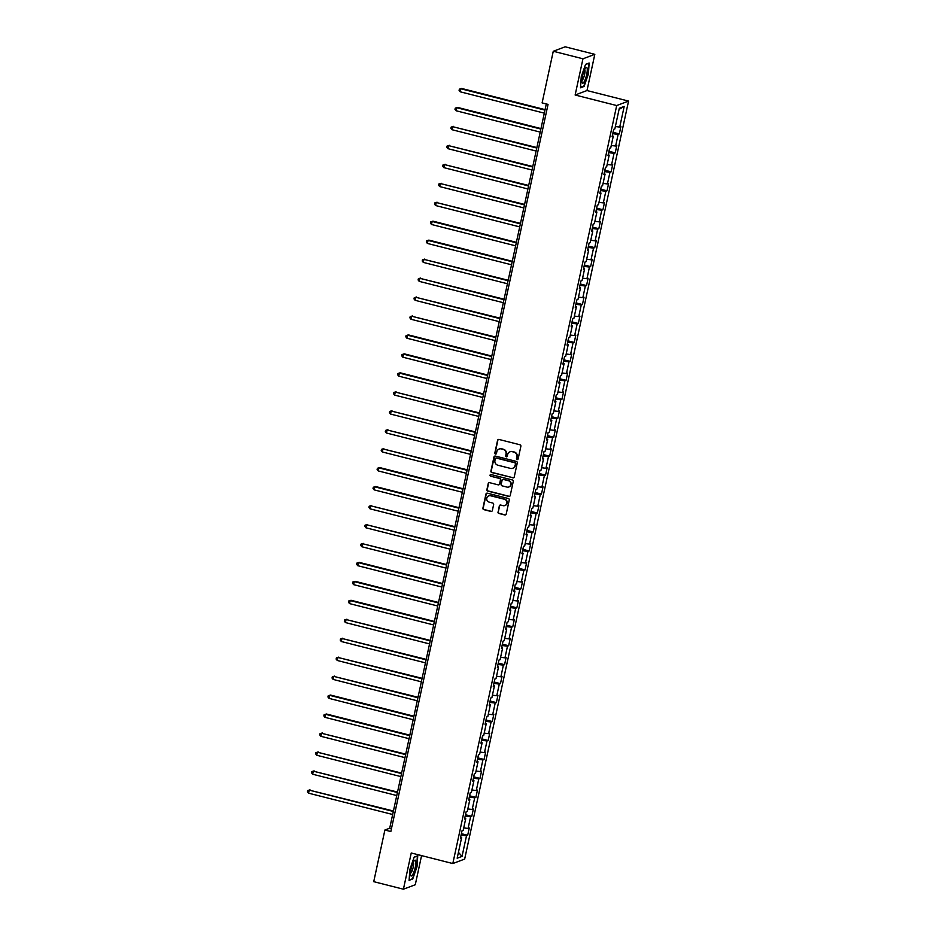 <?xml version="1.0" encoding="UTF-8"?>
<svg xmlns="http://www.w3.org/2000/svg" width="936" height="936" viewBox="0 0 936 936"><rect width="100%" height="100%" fill="white"/><g stroke="black" fill="none" stroke-linecap="round" stroke-linejoin="round"><path stroke-width="1.4" d="M517.14 459.564A0.866 0.831 -110.6 0 0 518.135 458.932L520.872 446.261A1.24 1.193 -110.6 0 0 519.971 444.775L498.993 439.452A1.24 1.193 -110.6 0 0 497.566 440.353L494.828 453.024A0.866 0.831 -110.6 0 0 495.94 454.042A0.866 0.831 -110.6 0 0 496.454 453.433L496.805 451.795A3.955 3.802 -110.6 0 1 501.368 448.929L503.112 449.374A3.955 3.802 -110.6 0 1 506.013 454.135L505.662 455.774A0.866 0.831 -110.6 0 0 506.785 456.791A0.866 0.831 -110.6 0 0 507.3 456.183L507.651 454.545A3.955 3.802 -110.6 0 1 512.203 451.678L513.958 452.123A3.955 3.802 -110.6 0 1 516.859 456.885L516.508 458.523A0.866 0.831 -110.6 0 0 517.14 459.564M510.155 451.737A3.955 3.802 -110.6 0 1 512.53 451.55L514.274 451.994A3.955 3.802 -110.6 0 1 517.175 456.756L516.824 458.406A0.866 0.831 -110.6 0 0 517.772 459.459M498.455 439.44A1.24 1.193 -110.6 0 0 497.882 440.224L495.144 452.895A0.866 0.831 -110.6 0 0 496.103 453.96M499.309 448.987A3.955 3.802 -110.6 0 1 501.684 448.8L503.439 449.245A3.955 3.802 -110.6 0 1 506.341 454.007L505.99 455.656A0.866 0.831 -110.6 0 0 506.938 456.709M497.999 511.98A1.24 1.193 -110.6 0 0 498.911 513.478L504.796 514.964A1.24 1.193 -110.6 0 0 506.212 514.075L509.254 500A1.24 1.193 -110.6 0 0 508.353 498.502L487.375 493.178A1.24 1.193 -110.6 0 0 485.948 494.079L482.906 508.154A1.24 1.193 -110.6 0 0 483.807 509.64L490.92 511.442A1.24 1.193 -110.6 0 0 492.348 510.553L493.646 504.527A1.24 1.193 -110.6 0 0 492.734 503.041L489.212 502.141A3.299 3.182 -110.6 0 1 488.744 495.858A3.299 3.182 -110.6 0 1 490.593 495.764L504.41 499.262A3.299 3.182 -110.6 0 1 504.878 505.545A3.299 3.182 -110.6 0 1 503.03 505.651L500.725 505.066A1.24 1.193 -110.6 0 0 499.297 505.966L498.315 511.863A1.24 1.193 -110.6 0 0 499.227 513.349L505.112 514.847A1.24 1.193 -110.6 0 0 505.639 514.858M411.243 852.988L403.416 889.2L373.733 881.665L384.895 830.021L390.839 831.531L548.051 104.399L542.108 102.901L553.27 51.258L582.964 58.792L575.137 95.004L616.695 105.546L452.813 863.542L411.243 852.988M512.811 477.875A1.24 1.193 -110.6 0 0 514.238 476.974L517.28 462.899A1.24 1.193 -110.6 0 0 516.368 461.413L495.39 456.089A1.24 1.193 -110.6 0 0 493.962 456.99L490.92 471.065A1.24 1.193 -110.6 0 0 491.833 472.551L513.127 477.758A1.24 1.193 -110.6 0 0 513.665 477.769M513.267 481.443L510.225 495.518A1.24 1.193 -110.6 0 1 508.798 496.419L487.82 491.096A1.24 1.193 -110.6 0 1 486.919 489.61L488.218 483.584A1.24 1.193 -110.6 0 1 489.645 482.683L498.151 484.848A1.24 1.193 -110.6 0 0 499.567 483.947L500.432 479.957A1.24 1.193 -110.6 0 0 499.531 478.46L490.675 476.213A0.866 0.831 -110.6 0 1 490.546 474.575A0.866 0.831 -110.6 0 1 491.026 474.552L512.355 479.957A1.24 1.193 -110.6 0 1 513.267 481.443M616.695 105.546L628.559 101.088L464.665 859.084L452.813 863.542M461.401 833.695L467.684 835.286L469.252 827.997L468.082 828.442L470.609 816.765L471.779 816.332L473.359 809.043L472.189 809.476L474.704 797.811L475.874 797.378L477.454 790.089L476.284 790.522L478.799 778.857L479.969 778.424L481.549 771.124L480.379 771.568L482.906 759.903L484.076 759.459L485.644 752.17L484.474 752.614L487.001 740.949L488.171 740.505L489.75 733.216L488.58 733.66L491.096 721.995L492.266 721.551L493.845 714.262L492.675 714.706L495.202 703.041L496.372 702.597L497.94 695.308L496.77 695.74L499.297 684.076L500.467 683.643L502.047 676.354L500.877 676.787L503.392 665.122L504.562 664.689L506.142 657.4L504.972 657.832L507.499 646.168L508.669 645.735L510.237 638.434L509.067 638.878L511.594 627.214L512.764 626.769L514.344 619.48L513.174 619.924L515.689 608.26L516.859 607.815L518.439 600.526L517.269 600.97L519.784 589.306L520.954 588.861L522.534 581.572L521.364 582.005L523.891 570.34L525.061 569.907L526.629 562.618L525.459 563.051L527.986 551.386L529.156 550.953L530.735 543.664L529.565 544.097L532.081 532.432L533.251 531.999L534.83 524.698L533.66 525.143L536.188 513.478L537.358 513.033L538.925 505.744L537.755 506.189L540.283 494.524L541.453 494.079L543.032 486.79L541.862 487.235L544.378 475.57L545.548 475.125L547.127 467.836L545.957 468.281L548.473 456.616L549.643 456.171L551.222 448.882L550.052 449.315L552.579 437.65L553.749 437.217L555.317 429.928L554.147 430.361L556.674 418.696L557.844 418.263L559.424 410.974L558.254 411.407L560.769 399.742L561.939 399.309L563.519 392.008L562.349 392.453L564.876 380.788L566.046 380.344L567.614 373.055L566.444 373.499L568.971 361.834L570.141 361.39L571.72 354.1L570.55 354.545L573.066 342.88L574.236 342.436L575.815 335.146L574.645 335.579L577.161 323.915L578.331 323.482L579.91 316.192L578.74 316.625L581.268 304.96L582.438 304.528L584.005 297.238L582.835 297.671L585.363 286.006L586.533 285.574L588.112 278.273L586.942 278.717L589.458 267.053L590.628 266.608L592.207 259.319L591.037 259.763L593.564 248.099L594.734 247.654L596.302 240.365L595.132 240.809L597.659 229.144L598.829 228.7L600.409 221.411L599.239 221.855L601.754 210.19L602.924 209.746L604.504 202.457L603.334 202.89L605.849 191.225L607.019 190.792L608.599 183.503L607.429 183.936L609.956 172.271L611.126 171.838L612.694 164.549L611.524 164.982L614.051 153.317L615.221 152.872L616.801 145.583L615.631 146.028L618.146 134.363L619.316 133.918L620.896 126.629L619.726 127.074L624.195 106.412L619.316 108.248L614.858 128.899L613.688 129.343L612.109 136.633L613.279 136.188L612.308 135.72M467.684 835.286L466.514 835.731L462.045 856.381L457.166 858.218L461.635 837.556L460.465 838.001L462.045 830.712L463.215 830.267L465.73 818.602L464.56 819.047L466.14 811.746L467.31 811.313L469.837 799.648L468.667 800.081L470.235 792.792L471.405 792.359L473.932 780.694L472.762 781.127L474.341 773.838L475.511 773.393L478.027 761.728L476.857 762.173L478.436 754.884L479.606 754.439L482.134 742.774L480.964 743.219L482.531 735.93L483.701 735.485L486.229 723.82L485.059 724.265L486.638 716.976L487.808 716.531L490.324 704.866L489.154 705.311L490.733 698.01L491.903 697.577L494.419 685.912L493.249 686.345L494.828 679.056L495.998 678.623L498.525 666.958L497.355 667.391L498.923 660.102L500.093 659.669L502.62 648.005L501.45 648.437L503.03 641.148L504.2 640.704L506.715 629.039L505.545 629.483L507.125 622.194L508.295 621.75L510.822 610.085L509.652 610.529L511.22 603.24L512.39 602.796L514.917 591.131L513.747 591.575L515.327 584.275L516.496 583.842L519.012 572.177L517.842 572.61L519.421 565.321L520.591 564.888L523.107 553.223L521.937 553.656L523.516 546.367L524.686 545.934L527.214 534.269L526.044 534.702L527.611 527.413L528.781 526.968L531.309 515.303L530.139 515.748L531.718 508.459L532.888 508.014L535.404 496.349L534.234 496.794L535.813 489.505L536.983 489.06L539.51 477.395L538.34 477.84L539.908 470.551L541.078 470.106L543.605 458.441L542.435 458.886L544.015 451.585L545.185 451.152L547.7 439.487L546.53 439.92L548.11 432.631L549.28 432.198L551.807 420.533L550.625 420.966L552.205 413.677L553.375 413.244L555.902 401.579L554.732 402.012L556.312 394.723L557.482 394.278L559.997 382.613L558.827 383.058L560.407 375.769L561.577 375.324L564.092 363.659L562.922 364.104L564.502 356.815L565.672 356.37L568.199 344.705L567.029 345.15L568.597 337.849L569.767 337.416L572.294 325.751L571.124 326.184L572.703 318.895L573.873 318.462L576.389 306.797L575.219 307.23L576.798 299.941L577.968 299.508L580.495 287.843L579.325 288.276L580.893 280.987L582.063 280.543L584.59 268.878L583.42 269.322L585 262.033L586.17 261.589L588.685 249.924L587.515 250.368L589.095 243.079L590.265 242.635L592.78 230.97L591.61 231.414L593.19 224.125L594.36 223.681L596.887 212.016L595.717 212.46L597.285 205.159L598.455 204.727L600.982 193.062L599.812 193.495L601.392 186.206L602.562 185.773L605.077 174.108L603.907 174.541L605.487 167.251L606.657 166.819L609.184 155.142L608.014 155.587L609.582 148.297L610.752 147.853L613.279 136.188M463.718 827.915L468.082 828.442M465.192 816.122L470.609 816.765M465.73 818.602L464.759 818.122M467.825 808.961L472.189 809.476M469.299 797.168L474.704 797.811M469.837 799.648L468.866 799.168M471.919 789.996L476.284 790.522M473.394 778.214L478.799 778.857M473.932 780.694L472.961 780.214M476.014 771.042L480.379 771.568M477.489 759.26L482.906 759.903M478.027 761.728L477.056 761.26M480.121 752.088L484.474 752.614M481.595 740.294L487.001 740.949M482.134 742.774L481.151 742.307M484.216 733.134L488.58 733.66M485.69 721.34L491.096 721.995M486.229 723.82L485.257 723.352M488.311 714.18L492.675 714.706M489.785 702.386L495.202 703.041M490.324 704.866L489.352 704.398M492.406 695.226L496.77 695.74M493.88 683.432L499.297 684.076M494.419 685.912L493.447 685.433M496.513 676.272L500.877 676.787M497.987 664.478L503.392 665.122M498.525 666.958L497.554 666.479M500.608 657.306L504.972 657.832M502.082 645.524L507.499 646.168M502.62 648.005L501.649 647.525M504.703 638.352L509.067 638.878M506.177 626.558L511.594 627.214M506.715 629.039L505.744 628.571M508.81 619.398L513.174 619.924M510.284 607.604L515.689 608.26M510.822 610.085L509.839 609.617M512.905 600.444L517.269 600.97M514.379 588.65L519.784 589.306M514.917 591.131L513.946 590.663M517 581.49L521.364 582.005M518.474 569.696L523.891 570.34M519.012 572.177L518.041 571.697M521.095 562.536L525.459 563.051M522.569 550.742L527.986 551.386M523.107 553.223L522.136 552.743M525.201 543.57L529.565 544.097M526.675 531.788L532.081 532.432M527.214 534.269L526.243 533.789M529.296 524.616L533.66 525.143M530.77 512.834L536.188 513.478M531.309 515.303L530.338 514.835M533.391 505.662L537.755 506.189M534.865 493.869L540.283 494.524M535.404 496.349L534.433 495.881M537.498 486.708L541.862 487.235M538.972 474.915L544.378 475.57M539.51 477.395L538.528 476.927M541.593 467.754L545.957 468.281M543.067 455.961L548.473 456.616M543.605 458.441L542.634 457.973M545.688 448.8L550.052 449.315M547.162 437.007L552.579 437.65M547.7 439.487L546.729 439.007M549.783 429.835L554.147 430.361M551.257 418.053L556.674 418.696M551.807 420.533L550.824 420.053M553.89 410.881L558.254 411.407M555.364 399.099L560.769 399.742M555.902 401.579L554.931 401.099M557.985 391.927L562.349 392.453M559.459 380.133L564.876 380.788M559.997 382.613L559.026 382.145M562.08 372.973L566.444 373.499M563.554 361.179L568.971 361.834M564.092 363.659L563.121 363.191M566.186 354.019L570.55 354.545M567.661 342.225L573.066 342.88M568.199 344.705L567.228 344.237M570.281 335.065L574.645 335.579M571.756 323.271L577.161 323.915M572.294 325.751L571.323 325.272M574.376 316.111L578.74 316.625M575.851 304.317L581.268 304.96M576.389 306.797L575.418 306.318M578.471 297.145L582.835 297.671M579.946 285.363L585.363 286.006M580.495 287.843L579.513 287.364M582.578 278.191L586.942 278.717M584.052 266.397L589.458 267.053M584.59 268.878L583.619 268.41M586.673 259.237L591.037 259.763M588.147 247.443L593.564 248.099M588.685 249.924L587.714 249.456M590.768 240.283L595.132 240.809M592.242 228.489L597.659 229.144M592.78 230.97L591.809 230.502M594.875 221.329L599.239 221.855M596.349 209.535L601.754 210.19M596.887 212.016L595.916 211.548M598.97 202.375L603.334 202.89M600.444 190.581L605.849 191.225M600.982 193.062L600.011 192.582M603.065 183.409L607.429 183.936M604.539 171.627L609.956 172.271M605.077 174.108L604.106 173.628M607.172 164.455L611.524 164.982M608.634 152.673L614.051 153.317M609.184 155.142L608.201 154.674M611.267 145.501L615.631 146.028M612.741 133.708L618.146 134.363M615.361 126.547L619.726 127.074M619.07 109.407L624.195 106.412M575.137 95.004L586.989 90.546L594.816 54.335L582.964 58.792M594.816 54.335L565.133 46.8L553.27 51.258M403.416 889.2L415.28 884.742L421.574 855.609M586.989 90.546L628.559 101.088M546.296 103.966L389.704 828.22L384.895 830.021M458.441 852.345L462.045 856.381M461.097 835.076L466.514 835.731M461.635 837.556L460.664 837.088M391.459 828.664L389.704 828.22M613.033 132.327L619.316 133.918M608.938 151.281L615.221 152.872M604.843 170.235L611.126 171.838M600.748 189.201L607.019 190.792M596.641 208.155L602.924 209.746M592.546 227.109L598.829 228.7M588.451 246.063L594.734 247.654M584.345 265.017L590.628 266.608M580.25 283.971L586.533 285.574M576.155 302.925L582.438 304.528M572.048 321.89L578.331 323.482M567.953 340.844L574.236 342.436M563.858 359.798L570.141 361.39M559.763 378.752L566.046 380.344M555.656 397.706L561.939 399.309M551.561 416.66L557.844 418.263M547.466 435.626L553.749 437.217M543.36 454.58L549.643 456.171M539.265 473.534L545.548 475.125M535.17 492.488L541.453 494.079M531.075 511.442L537.358 513.033M526.968 530.396L533.251 531.999M522.873 549.35L529.156 550.953M518.778 568.316L525.061 569.907M514.671 587.27L520.954 588.861M510.576 606.224L516.859 607.815M506.481 625.178L512.764 626.769M502.386 644.132L508.669 645.735M498.28 663.086L504.562 664.689M494.185 682.052L500.467 683.643M490.09 701.005L496.372 702.597M485.983 719.959L492.266 721.551M481.888 738.913L488.171 740.505M477.793 757.867L484.076 759.459M473.698 776.822L479.969 778.424M469.591 795.787L475.874 797.378M465.496 814.741L471.779 816.332M581.244 76.74L580.495 87.797L584.076 86.451L588.393 74.049L589.142 63.005L585.573 64.338L581.244 76.74M412.671 879.197L417 866.794L417.748 855.738L414.168 857.083L409.851 869.485L409.102 880.53L411.899 878.998M583.303 86.252L584.076 86.451M494.863 456.078A1.24 1.193 -110.6 0 0 494.29 456.862L491.248 470.937A1.24 1.193 -110.6 0 0 492.149 472.434L513.127 477.758M515.362 463.8A0.866 0.831 -110.6 0 0 514.73 462.758L496.314 458.09A0.866 0.831 -110.6 0 0 495.32 458.71L494.945 460.442A3.955 3.802 -110.6 0 0 497.847 465.204L510.436 468.398A3.955 3.802 -110.6 0 0 514.987 465.531L515.678 463.683A0.866 0.831 -110.6 0 0 515.046 462.641L514.73 462.758M495.998 458.067A0.866 0.831 -110.6 0 1 496.63 457.961L515.046 462.641M512.811 468.222A3.955 3.802 -110.6 0 0 515.315 465.414L514.987 465.531M515.678 463.683L515.315 465.414M489.107 482.672A1.24 1.193 -110.6 0 0 488.534 483.467L487.235 489.481A1.24 1.193 -110.6 0 0 488.147 490.979L509.125 496.302A1.24 1.193 -110.6 0 0 509.652 496.314M498.993 484.743A1.24 1.193 -110.6 0 0 499.894 483.83L500.76 479.829A1.24 1.193 -110.6 0 0 499.847 478.343L490.675 476.213M490.71 474.529A0.866 0.831 -110.6 0 0 490.99 476.096M506.973 487.083A3.299 3.182 -110.6 0 0 510.845 483.725A3.299 3.182 -110.6 0 0 508.353 480.706L503.486 479.466A1.24 1.193 -110.6 0 0 502.07 480.367L501.205 484.368A1.24 1.193 -110.6 0 0 502.105 485.854L506.973 487.083M508.985 486.919A3.299 3.182 -110.6 0 0 508.681 480.589L508.353 480.706M502.96 479.454A1.24 1.193 -110.6 0 1 503.814 479.349L508.681 480.589M500.198 505.054A1.24 1.193 -110.6 0 0 499.625 505.838L498.315 511.863M505.03 505.487A3.299 3.182 -110.6 0 0 504.726 499.145L504.41 499.262M488.908 495.811A3.299 3.182 -110.6 0 1 490.909 495.647L504.726 499.145M486.849 493.167A1.24 1.193 -110.6 0 0 486.264 493.962L483.222 508.037A1.24 1.193 -110.6 0 0 484.134 509.523L491.248 511.325A1.24 1.193 -110.6 0 0 491.774 511.337M545.068 109.629L461.647 88.464L460.851 88.768L460.196 91.798L544.307 113.151M544.963 110.109L460.851 88.768L459.354 89.189L461.647 88.464M460.196 91.798L459.085 90.406L459.354 89.189M582.063 82.567A8.178 1.849 104.2 0 0 585.538 78.612A8.178 1.849 104.2 0 0 587.106 68.106A8.178 1.849 104.2 0 0 585.702 67.895A8.178 1.849 104.2 0 0 582.789 74.88A8.178 1.849 104.2 0 0 582.016 82.403A8.178 1.849 104.2 0 0 582.063 82.567M581.899 80.414A5.593 1.264 104.2 0 0 584.193 76.073A5.593 1.264 104.2 0 0 584.906 70.025A5.593 1.264 104.2 0 0 584.649 69.592M585.491 64.549L588.767 63.32L588.042 74.038L583.853 86.042L580.531 87.294M415.268 867.298A8.178 1.849 104.2 0 0 414.309 860.64A8.178 1.849 104.2 0 0 411.103 868.865A8.178 1.849 104.2 0 0 410.623 875.148A8.178 1.849 104.2 0 0 412.682 874.633A8.178 1.849 104.2 0 0 415.268 867.298M410.506 873.159A5.593 1.264 104.2 0 0 413.209 867.181A5.593 1.264 104.2 0 0 413.244 862.337M414.098 857.294L417.374 856.066L416.649 866.783L412.46 878.787L409.137 880.039M540.973 128.583L457.552 107.418L456.756 107.722L456.089 110.752L540.212 132.105M540.868 129.063L456.756 107.722L455.247 108.143L457.552 107.418M456.089 110.752L454.99 109.36L455.247 108.143M536.878 147.549L452.65 126.676L451.994 129.706L536.117 151.059M536.773 148.017L452.65 126.676L451.152 127.109L453.457 126.372M451.994 129.706L450.895 128.314L451.152 127.109M532.771 166.503L448.555 145.63L447.899 148.672L532.011 170.013M532.678 166.982L448.555 145.63L447.057 146.063L449.362 145.326M447.899 148.672L446.788 147.28L447.057 146.063M528.676 185.457L444.46 164.584L443.804 167.626L527.916 188.967M528.571 185.936L444.46 164.584L442.95 165.017L445.255 164.28M443.804 167.626L442.693 166.234L442.95 165.017M524.581 204.411L440.353 183.538L439.698 186.58L523.821 207.932M524.476 204.89L440.353 183.538L438.855 183.971L441.16 183.245M439.698 186.58L438.598 185.188L438.855 183.971M520.486 223.365L436.258 202.492L435.603 205.534L519.726 226.886M520.381 223.844L436.258 202.492L434.76 202.925L437.065 202.199M435.603 205.534L434.491 204.142L434.76 202.925M516.38 242.319L432.959 221.153L432.163 221.458L431.508 224.488L515.619 245.84M516.274 242.798L432.163 221.458L430.665 221.879L432.959 221.153M431.508 224.488L430.396 223.096L430.665 221.879M512.284 261.273L428.863 240.107L428.068 240.412L427.401 243.442L511.524 264.794M512.179 261.752L428.068 240.412L426.559 240.833L428.863 240.107M427.401 243.442L426.301 242.05L426.559 240.833M508.19 280.238L423.961 259.366L423.306 262.408L507.429 283.748M508.084 280.706L423.961 259.366L422.464 259.798L424.768 259.061M423.306 262.408L422.206 261.004L422.464 259.798M504.083 299.192L419.866 278.32L419.211 281.362L503.322 302.702M503.989 299.672L419.866 278.32L418.369 278.752L420.662 278.015M419.211 281.362L418.099 279.969L418.369 278.752M499.988 318.146L415.771 297.274L415.116 300.316L499.227 321.656M499.882 318.626L415.771 297.274L414.262 297.706L416.567 296.981M415.116 300.316L414.005 298.923L414.262 297.706M495.893 337.1L411.664 316.228L411.009 319.27L495.132 340.622M495.787 337.58L411.664 316.228L410.167 316.66L412.472 315.935M411.009 319.27L409.909 317.877L410.167 316.66M491.798 356.054L408.377 334.889L407.57 335.193L406.914 338.224L491.037 359.576M491.692 356.534L407.57 335.193L406.072 335.615L408.377 334.889M406.914 338.224L405.803 336.831L406.072 335.615M487.691 375.008L404.27 353.843L403.474 354.147L402.819 357.178L486.931 378.53M487.586 375.488L403.474 354.147L401.977 354.568L404.27 353.843M402.819 357.178L401.708 355.785L401.977 354.568M483.596 393.974L400.175 372.797L399.38 373.101L398.713 376.143L482.836 397.484M483.491 394.442L399.38 373.101L397.87 373.534L400.175 372.797M398.713 376.143L397.613 374.739L397.87 373.534M479.501 412.928L395.273 392.055L394.618 395.097L478.741 416.438M479.396 413.408L395.273 392.055L393.775 392.488L396.08 391.751M394.618 395.097L393.518 393.705L393.775 392.488M475.394 431.882L391.178 411.009L390.523 414.051L474.634 435.392M475.301 432.362L391.178 411.009L389.68 411.442L391.973 410.705M390.523 414.051L389.411 412.659L389.68 411.442M471.299 450.836L387.083 429.963L386.428 433.005L470.539 454.358M471.194 451.316L387.083 429.963L385.573 430.396L387.878 429.671M386.428 433.005L385.316 431.613L385.573 430.396M467.204 469.79L382.976 448.917L382.321 451.959L466.444 473.312M467.099 470.27L382.976 448.917L381.478 449.35L383.783 448.625M382.321 451.959L381.221 450.567L381.478 449.35M463.098 488.744L379.688 467.579L378.881 467.883L378.226 470.913L462.349 492.266M463.004 489.224L378.881 467.883L377.383 468.304L379.688 467.579M378.226 470.913L377.114 469.521L377.383 468.304M459.003 507.698L375.582 486.533L374.786 486.837L374.131 489.867L458.242 511.22M458.897 508.178L374.786 486.837L373.288 487.258L375.582 486.533M374.131 489.867L373.019 488.475L373.288 487.258M454.908 526.664L370.679 505.791L370.024 508.833L454.147 530.174M454.802 527.144L370.679 505.791L369.182 506.224L371.487 505.487M370.024 508.833L368.924 507.441L369.182 506.224M450.813 545.618L366.584 524.745L365.929 527.787L450.052 549.128M450.707 546.097L366.584 524.745L365.087 525.178L367.392 524.441M365.929 527.787L364.829 526.395L365.087 525.178M446.706 564.572L362.489 543.699L361.834 546.741L445.945 568.082M446.601 565.051L362.489 543.699L360.992 544.132L363.285 543.406M361.834 546.741L360.723 545.349L360.992 544.132M442.611 583.526L359.19 562.36L358.394 562.653L357.727 565.695L441.85 587.048M442.506 584.005L358.394 562.653L356.885 563.086L359.19 562.36M357.727 565.695L356.628 564.303L356.885 563.086M438.516 602.48L355.095 581.314L354.288 581.619L353.632 584.649L437.755 606.001M438.411 602.959L354.288 581.619L352.79 582.04L355.095 581.314M353.632 584.649L352.533 583.257L352.79 582.04M434.409 621.434L351 600.268L350.193 600.573L349.537 603.603L433.649 624.955M434.316 621.913L350.193 600.573L348.695 600.994L351 600.268M349.537 603.603L348.426 602.211L348.695 600.994M430.314 640.399L346.098 619.527L345.442 622.569L429.554 643.909M430.209 640.867L346.098 619.527L344.6 619.96L346.893 619.222M345.442 622.569L344.331 621.165L344.6 619.96M426.219 659.353L341.991 638.481L341.336 641.523L425.459 662.863M426.114 659.833L341.991 638.481L340.493 638.914L342.798 638.177M341.336 641.523L340.236 640.13L340.493 638.914M422.124 678.308L337.896 657.435L337.241 660.477L421.364 681.817M422.019 678.787L337.896 657.435L336.398 657.868L338.703 657.13M337.241 660.477L336.129 659.084L336.398 657.868M418.018 697.261L333.801 676.389L333.146 679.431L417.257 700.783M417.912 697.741L333.801 676.389L332.303 676.822L334.597 676.096M333.146 679.431L332.034 678.038L332.303 676.822M413.923 716.215L330.502 695.05L329.706 695.354L329.039 698.385L413.162 719.737M413.817 716.695L329.706 695.354L328.197 695.776L330.502 695.05M329.039 698.385L327.939 696.992L328.197 695.776M409.828 735.169L326.407 714.004L325.599 714.308L324.944 717.339L409.067 738.691M409.722 735.649L325.599 714.308L324.102 714.73L326.407 714.004M324.944 717.339L323.844 715.946L324.102 714.73M405.721 754.135L321.504 733.262L320.849 736.293L404.96 757.645M405.627 754.603L321.504 733.262L320.007 733.695L322.312 732.958M320.849 736.293L319.738 734.9L320.007 733.695M401.626 773.089L317.409 752.216L316.754 755.258L400.865 776.599M401.521 773.569L317.409 752.216L315.9 752.649L318.205 751.912M316.754 755.258L315.643 753.866L315.9 752.649M397.531 792.043L313.303 771.17L312.647 774.212L396.77 795.553M397.426 792.523L313.303 771.17L311.805 771.603L314.11 770.866M312.647 774.212L311.548 772.82L311.805 771.603M393.436 810.997L309.208 790.124L308.552 793.166L392.675 814.507M393.331 811.477L309.208 790.124L307.71 790.557L310.015 789.832M308.552 793.166L307.441 791.774L307.71 790.557"/></g></svg>
